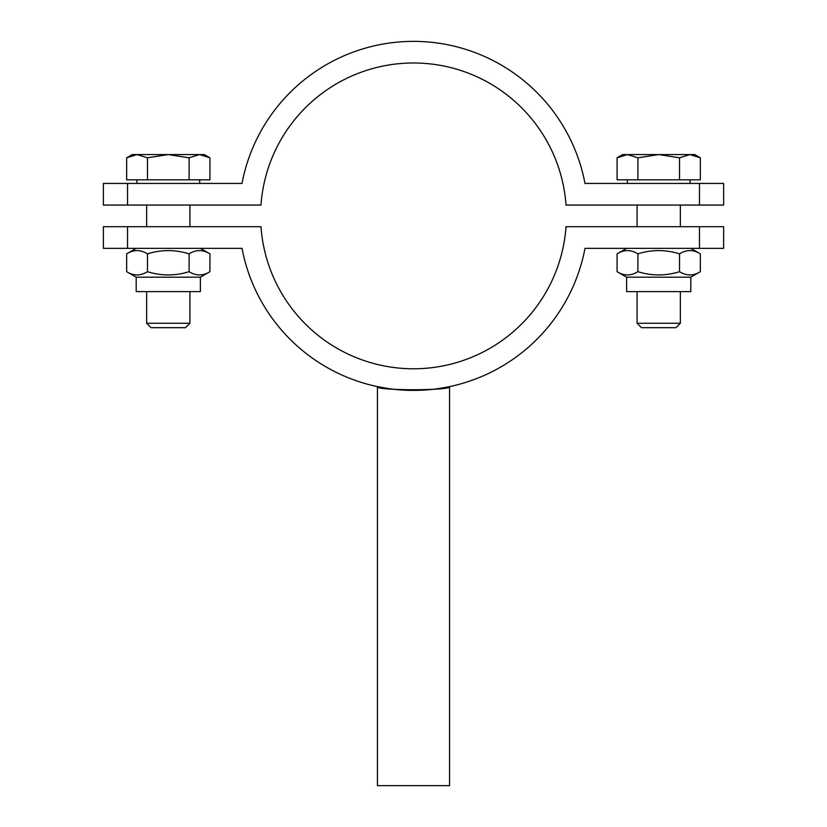 <?xml version="1.0" encoding="UTF-8"?>
<svg xmlns="http://www.w3.org/2000/svg" width="827" height="827" viewBox="0 0 827 827"><rect width="100%" height="100%" fill="white"/><g stroke="black" fill="none" stroke-linecap="round" stroke-linejoin="round"><path stroke-width="1.24" d="M699.466 205.065L699.466 183.429L723.625 183.429L723.625 205.065L566.019 205.065A152.902 152.902 0 0 0 413.5 62.986A152.902 152.902 0 0 0 260.981 205.065L103.375 205.065L103.375 183.429L242.011 183.429A174.538 174.538 0 0 1 584.989 183.429L699.466 183.429M127.534 183.429L127.534 205.065M389.858 388.814L377.443 386.654L377.443 785.65L449.557 785.65L449.557 386.654L437.762 388.721M433.999 389.217L427.373 389.868M406.502 390.282L399.379 389.848M377.443 386.654C375.21 390.757 451.79 390.757 449.557 386.654M127.534 226.701L127.534 248.338L103.375 248.338L103.375 226.701L260.981 226.701A152.902 152.902 0 0 0 413.5 368.78A152.902 152.902 0 0 0 566.019 226.701L723.625 226.701L723.625 248.338L699.466 248.338L699.466 226.701M699.466 248.338L584.989 248.338A174.538 174.538 0 0 1 242.011 248.338L127.534 248.338M189.921 323.254L146.648 323.254L151.072 327.678L185.496 327.678L189.921 323.254L189.921 291.611M189.921 205.065L189.921 226.701M199.514 154.577L189.104 157.802L168.284 154.577L204.341 154.577L209.924 157.802L199.514 154.577M147.464 157.802L137.055 154.577L168.284 154.577L147.464 157.802L147.464 179.821L126.645 179.821L126.645 157.802L137.055 154.577L132.227 154.577L126.645 157.802M189.104 157.802L189.104 179.821L209.924 179.821L209.924 157.802M189.104 179.821L147.464 179.821M199.658 179.821L199.658 183.429M680.352 323.254L637.079 323.254L641.504 327.678L675.928 327.678L680.352 323.254L680.352 291.611M680.352 205.065L680.352 226.701M689.945 154.577L679.536 157.802L658.716 154.577L694.773 154.577L700.355 157.802L689.945 154.577M637.896 157.802L627.486 154.577L658.716 154.577L637.896 157.802L637.896 179.821L617.076 179.821L617.076 157.802L627.486 154.577L622.659 154.577L617.076 157.802M679.536 157.802L679.536 179.821L700.355 179.821L700.355 157.802M679.536 179.821L637.896 179.821M690.09 179.821L690.09 183.429M200.382 277.19L136.186 277.19L136.186 291.611L200.382 291.611L200.382 277.19L209.924 271.68C202.987 276.022 196.04 276.022 189.104 271.68C175.221 276.022 161.348 276.022 147.464 271.68C140.528 276.022 133.581 276.022 126.645 271.68L126.645 253.848C133.581 249.516 140.528 249.516 147.464 253.848L147.464 271.68M200.382 248.338L209.924 253.848C202.987 249.516 196.04 249.516 189.104 253.848C175.221 249.516 161.348 249.516 147.464 253.848M209.924 253.848L209.924 271.68M189.104 253.848L189.104 271.68M690.814 277.19L626.618 277.19L626.618 291.611L690.814 291.611L690.814 277.19L700.355 271.68C693.419 276.022 686.472 276.022 679.536 271.68C665.652 276.022 651.779 276.022 637.896 271.68C630.96 276.022 624.013 276.022 617.076 271.68L617.076 253.848C624.013 249.516 630.96 249.516 637.896 253.848L637.896 271.68M690.814 248.338L700.355 253.848C693.419 249.516 686.472 249.516 679.536 253.848C665.652 249.516 651.779 249.516 637.896 253.848M700.355 253.848L700.355 271.68M679.536 253.848L679.536 271.68M146.648 205.065L146.648 226.701M146.648 291.611L146.648 323.254M136.91 179.821L136.91 183.429M637.079 205.065L637.079 226.701M637.079 291.611L637.079 323.254M627.342 179.821L627.342 183.429M136.186 277.19L126.645 271.68M136.186 248.338L126.645 253.848M626.618 277.19L617.076 271.68M626.618 248.338L617.076 253.848"/></g></svg>
